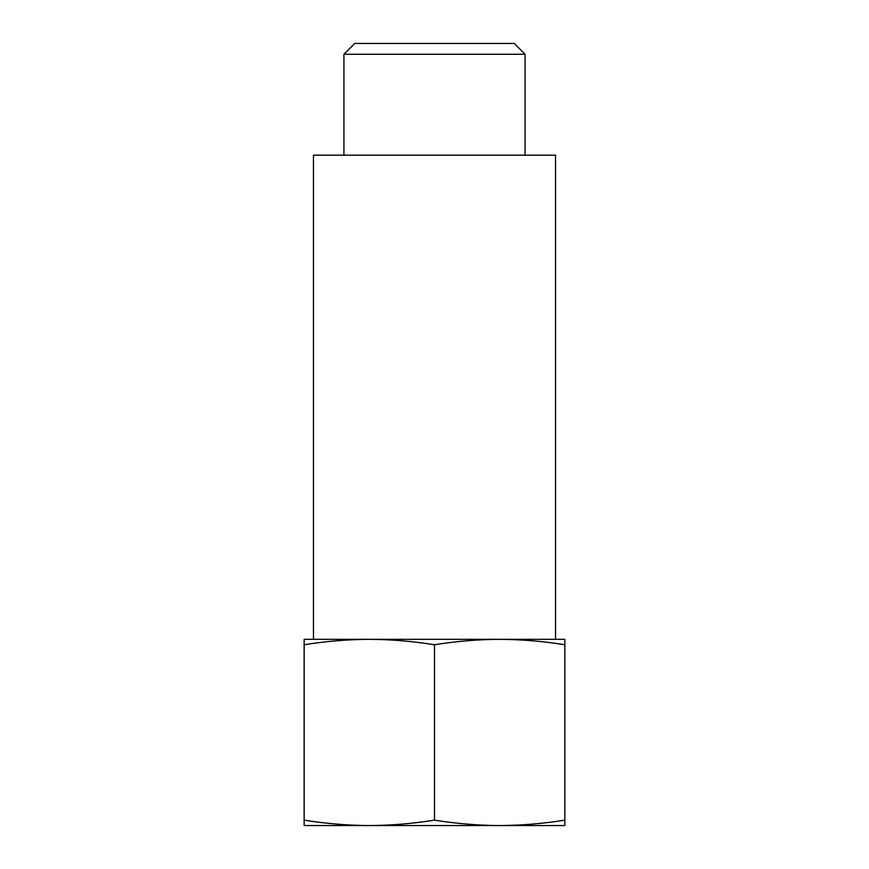 <?xml version="1.0" encoding="UTF-8"?>
<svg xmlns="http://www.w3.org/2000/svg" width="869" height="869" viewBox="0 0 869 869"><rect width="100%" height="100%" fill="white"/><g stroke="black" fill="none" stroke-linecap="round" stroke-linejoin="round"><path stroke-width="1.3" d="M304.15 825.55L304.15 820.151C325.875 823.627 347.6 825.431 369.325 825.55C391.05 825.431 412.775 823.627 434.5 820.151C456.225 823.627 477.95 825.431 499.675 825.55C521.4 825.431 543.125 823.627 564.85 820.151L564.85 825.55L304.15 825.55M369.325 639.334C347.6 639.454 325.875 641.257 304.15 644.744L304.15 639.334L499.675 639.334C477.95 639.454 456.225 641.257 434.5 644.744C412.775 641.257 391.05 639.454 369.325 639.334L313.459 639.334L313.459 155.182L555.541 155.182L555.541 639.334L499.675 639.334L564.85 639.334L564.85 644.744C543.125 641.257 521.4 639.454 499.675 639.334M343.928 155.182L343.928 54.269L525.072 54.269L525.072 155.182M343.928 54.269L354.748 43.45L514.252 43.45L525.072 54.269M304.15 644.744L304.15 820.151M434.5 644.744L434.5 820.151M564.85 644.744L564.85 820.151"/></g></svg>
